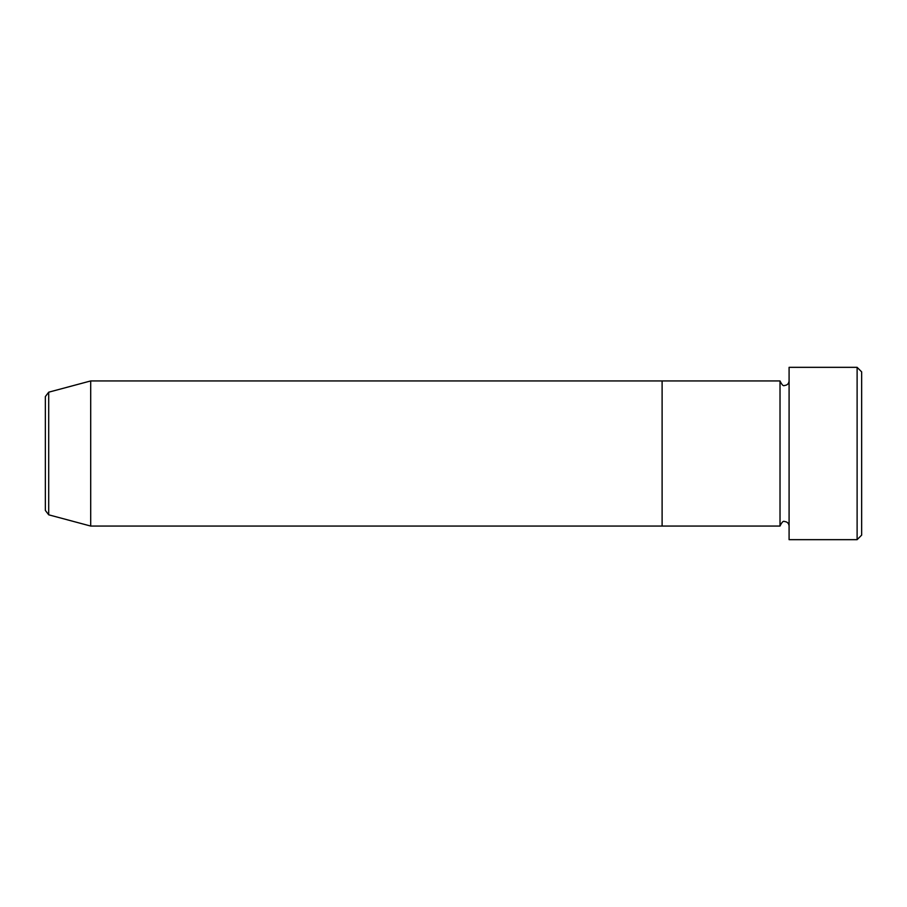 <?xml version="1.0" encoding="UTF-8"?>
<svg xmlns="http://www.w3.org/2000/svg" width="907" height="907" viewBox="0 0 907 907"><rect width="100%" height="100%" fill="white"/><g stroke="black" fill="none" stroke-linecap="round" stroke-linejoin="round"><path stroke-width="1.36" d="M857.115 367.335L861.65 371.87L861.65 535.13L857.115 539.665L857.115 367.335L789.09 367.335L789.09 539.665L857.115 539.665M780.02 380.94L780.02 526.06L662.11 526.06L662.11 453.5L662.11 526.06L90.7 526.06L90.7 380.94L662.11 380.94L662.11 453.5L662.11 380.94L780.02 380.94C781.834 384.829 783.353 386.337 784.555 385.475C787.31 385.203 788.818 383.695 789.09 380.94M45.35 510.426L45.35 396.574L48.706 392.187L48.706 514.813L45.35 510.426M789.09 526.06C788.818 523.305 787.31 521.797 784.555 521.525C783.353 520.663 781.834 522.171 780.02 526.06M48.706 514.813L90.7 526.06M48.706 392.187L90.7 380.94"/></g></svg>
